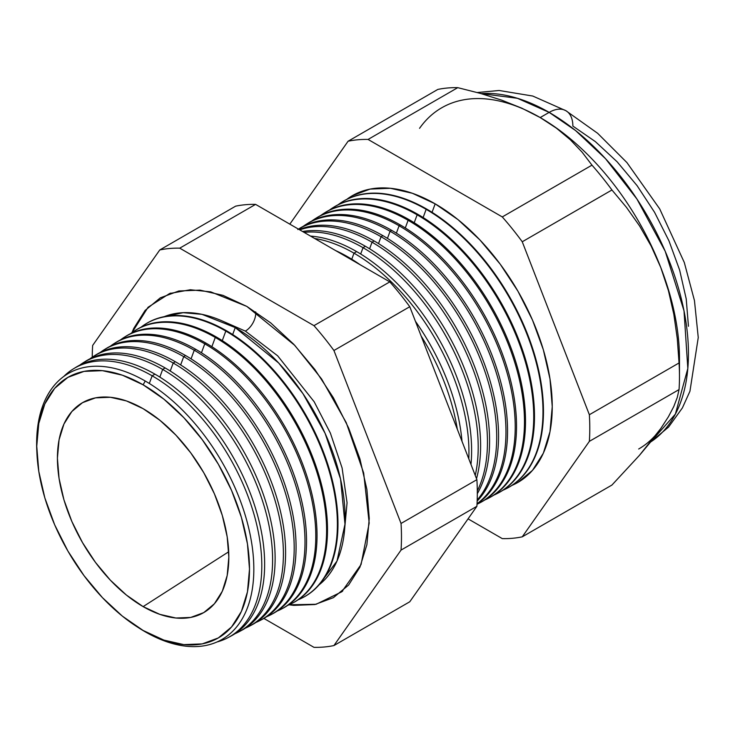 <?xml version="1.0" encoding="UTF-8"?>
<svg xmlns="http://www.w3.org/2000/svg" width="735" height="735" viewBox="0 0 735 735"><rect width="100%" height="100%" fill="white"/><g stroke="black" fill="none" stroke-linecap="round" stroke-linejoin="round"><path stroke-width="1.1" d="M319.045 584.876L336.988 561.09L344.981 524.184L340.553 479.045L325.1 433.328L302.93 393.602L278.684 363.007L235.246 327.589L201.987 314.341L183.18 312.678L164.199 316.666A155.379 89.707 -120 0 1 235.246 327.589L232.673 334.554L235.246 327.589A155.379 89.707 -120 0 1 334.94 458.695A155.379 89.707 -120 0 1 319.045 584.876M245.371 331.108L277.674 355.832L314.167 401.751L330.373 433.09L342.087 467.91L347.058 502.777L344.21 533.647L347.058 502.777L342.087 467.91L330.373 433.09L314.167 401.751L277.674 355.832L245.371 331.108L221.152 320.497L245.371 331.108A14.672 8.471 120 0 0 255.688 311.888A14.672 8.471 -60 0 1 245.371 331.108M131.978 332.643L148.066 307.267L169.592 293.531L190.301 289.755L210.734 291.859L246.85 306.421L270.737 322.922L293.697 344.219L314.856 369.494L333.405 397.782L348.629 427.99L359.939 458.952L366.903 489.492L369.255 518.423L366.903 544.635L359.939 567.135L348.629 585.032L333.405 597.665L314.856 604.538L293.697 605.374L289.103 604.795L316.105 604.28L341.784 591.785L361.06 564.535L369.19 523.081L363.669 472.991L346.222 422.607L321.599 378.975L294.799 345.395L246.85 306.421L222.971 295.351L200.012 290.132L178.853 290.977L160.303 297.84L145.08 310.473L133.77 328.38L131.969 332.643M36.86 451.906A153.578 88.669 60 0 1 145.236 381.024A153.578 88.669 60 0 1 253.832 569.12A153.578 88.669 60 0 1 145.236 631.824A153.578 88.669 -120 0 0 253.832 569.12A153.578 88.669 -120 0 0 145.236 381.024L143.123 384.809A150.436 86.859 60 0 1 249.496 569.055A150.436 86.859 60 0 1 143.123 630.474L163.877 640.093L183.833 644.623L202.226 643.897L218.341 637.925L231.571 626.946L241.402 611.391L247.456 591.84L249.496 569.055L247.456 543.918L241.402 517.376L231.571 490.466L218.341 464.217L202.226 439.631L183.833 417.664L163.877 399.151L143.123 384.809L122.368 375.19L102.413 370.66L84.029 371.395L67.905 377.358L54.675 388.337L44.844 403.901L38.79 423.443L36.75 446.228L38.79 471.374L44.844 497.907L54.675 524.818L67.905 551.066L84.029 575.652L102.413 597.619L122.368 616.132L143.123 630.474A150.436 86.859 60 0 1 137.243 626.891A150.436 86.859 60 0 1 36.915 453.118A150.436 86.859 60 0 1 143.123 384.809L145.236 381.024A153.578 88.669 -120 0 0 36.805 450.757L36.915 453.118M228.236 637.539L231.056 636.032A155.177 89.596 -120 0 0 256.68 512.185A155.177 89.596 -120 0 0 154.92 374.133L152.154 375.815L149.315 383.468L152.154 375.815A155.076 89.532 60 0 1 253.841 513.774A155.076 89.532 60 0 1 228.236 637.539A155.076 89.532 60 0 1 217 641.977A155.076 89.532 -120 0 0 256.359 523.201A155.076 89.532 -120 0 0 152.154 375.815L154.92 374.133A155.177 89.596 60 0 1 257.039 513.443A155.177 89.596 60 0 1 229.632 636.758M238.948 631.797L241.447 630.465A155.554 89.808 -120 0 0 267.136 506.314A155.554 89.808 -120 0 0 165.127 367.932L162.674 369.42L159.835 377.101L162.674 369.42A155.462 89.762 60 0 1 264.618 507.729A155.462 89.762 60 0 1 238.948 631.797A155.462 89.762 60 0 1 234.906 633.745A155.462 89.762 -120 0 0 265.62 511.257A155.462 89.762 -120 0 0 162.674 369.42L165.127 367.932A155.554 89.808 60 0 1 267.457 507.435A155.554 89.808 60 0 1 240.189 631.117M249.67 626.064L251.848 624.897A155.93 90.028 -120 0 0 277.591 500.452A155.93 90.028 -120 0 0 175.334 361.721L173.194 363.026L170.244 371.019L173.194 363.026A155.857 89.982 60 0 1 275.395 501.683A155.857 89.982 60 0 1 249.67 626.064A155.857 89.982 60 0 1 245.453 628.085A155.857 89.982 -120 0 0 276.433 505.349A155.857 89.982 -120 0 0 173.194 363.026L175.334 361.721A155.93 90.028 60 0 1 277.876 501.426A155.93 90.028 60 0 1 250.745 625.467M260.383 620.331L262.239 619.339A156.316 90.249 -120 0 0 288.046 494.582A156.316 90.249 -120 0 0 185.542 355.519L183.722 356.631L180.645 364.937L183.722 356.631A156.243 90.212 60 0 1 286.181 495.629A156.243 90.212 60 0 1 260.383 620.331A156.243 90.212 60 0 1 256 622.416A156.243 90.212 -120 0 0 287.247 499.442A156.243 90.212 -120 0 0 183.722 356.631L185.542 355.519A156.316 90.249 60 0 1 288.285 495.418A156.316 90.249 60 0 1 261.302 619.825M271.096 614.598L272.639 613.771A156.693 90.469 -120 0 0 298.502 488.72A156.693 90.469 -120 0 0 195.758 349.318L194.242 350.237L191.054 358.864L194.242 350.237A156.638 90.433 60 0 1 296.958 489.583A156.638 90.433 60 0 1 271.096 614.598A156.638 90.433 60 0 1 266.548 616.757A156.638 90.433 -120 0 0 298.07 493.543A156.638 90.433 -120 0 0 194.242 350.237L195.758 349.318A156.693 90.469 60 0 1 298.704 489.409A156.693 90.469 60 0 1 271.858 614.175M281.808 608.856L283.03 608.203A157.07 90.681 -120 0 0 308.966 482.849A157.07 90.681 -120 0 0 205.965 343.116L204.762 343.842L201.454 352.782L204.762 343.842A157.024 90.662 60 0 1 307.735 483.538A157.024 90.662 60 0 1 281.808 608.856A157.024 90.662 60 0 1 277.095 611.088A157.024 90.662 -120 0 0 308.884 487.636A157.024 90.662 -120 0 0 204.762 343.842L205.965 343.116A157.07 90.681 60 0 1 309.123 483.4A157.07 90.681 60 0 1 282.415 608.525M292.521 603.123L293.421 602.636A157.446 90.901 -120 0 0 319.422 476.987A157.446 90.901 -120 0 0 216.173 336.915L215.281 337.448L211.864 346.709L215.281 337.448A157.409 90.883 60 0 1 318.512 477.493A157.409 90.883 60 0 1 292.521 603.123A157.409 90.883 60 0 1 287.633 605.429A157.409 90.883 -120 0 0 319.697 481.737A157.409 90.883 -120 0 0 215.281 337.448L216.173 336.915A157.446 90.901 60 0 1 319.532 477.392A157.446 90.901 60 0 1 292.971 602.875M225.81 331.062L222.273 340.627L225.81 331.062A157.804 91.112 60 0 1 329.289 471.447A157.804 91.112 60 0 1 303.233 597.39A157.804 91.112 60 0 1 298.18 599.76A157.804 91.112 -120 0 0 330.52 475.83A157.804 91.112 -120 0 0 225.81 331.062L226.38 330.713A157.823 91.122 60 0 1 329.951 471.374A157.823 91.122 60 0 1 303.527 597.233A157.823 91.122 -120 0 0 303.821 597.077A157.823 91.122 -120 0 0 329.877 471.117A157.823 91.122 -120 0 0 226.38 330.713L225.81 331.062A157.804 91.112 -120 0 0 140.881 327.305A157.804 91.112 60 0 1 145.456 324.107A157.804 91.112 60 0 1 225.81 331.062M457.335 429.304A162.214 93.657 -120 0 0 421.164 336.06A162.214 93.657 60 0 1 457.335 429.304M347.866 256.901A162.325 93.722 60 0 1 360.141 264.738A162.325 93.722 -120 0 0 347.866 256.901L347.223 257.287L347.866 256.901A162.325 93.722 -120 0 0 335.601 250.571A162.325 93.722 60 0 1 347.866 256.901M415.44 321.305A162.325 93.722 60 0 1 462.003 441.331A162.325 93.722 -120 0 0 415.44 321.305M354.004 253.171L351.762 259.225L354.004 253.171A162.554 93.85 60 0 1 468.801 458.833A162.554 93.85 -120 0 0 354.004 253.171L356.622 251.581A162.646 93.905 60 0 1 470.979 464.465A162.646 93.905 -120 0 0 356.622 251.581L354.004 253.171A162.554 93.85 -120 0 0 314.635 238.471A162.554 93.85 60 0 1 354.004 253.171M363.026 247.686L360.683 254.007L363.026 247.686A162.885 94.043 60 0 1 475.242 475.435A162.885 94.043 -120 0 0 363.026 247.686L365.368 246.262A162.968 94.089 60 0 1 476.5 478.696A162.968 94.089 -120 0 0 365.368 246.262L363.026 247.686A162.885 94.043 -120 0 0 304.106 232.389A162.885 94.043 60 0 1 363.026 247.686M372.039 242.21L369.604 248.797L372.039 242.21A163.216 94.236 60 0 1 477.3 490.906A163.216 94.236 -120 0 0 372.039 242.21L374.124 240.951A163.299 94.282 60 0 1 477.309 493.681A163.299 94.282 -120 0 0 374.124 240.951L372.039 242.21A163.216 94.236 -120 0 0 299.724 229.862A163.216 94.236 60 0 1 372.039 242.21M381.061 236.734L378.525 243.588L381.061 236.734A163.556 94.429 60 0 1 483.06 366.232A163.556 94.429 60 0 1 477.199 500.002A163.556 94.429 -120 0 0 483.06 366.232A163.556 94.429 -120 0 0 381.061 236.734L382.871 235.632A163.62 94.466 60 0 1 485.688 367.335A163.62 94.466 60 0 1 477.162 501.086A163.62 94.466 -120 0 0 485.688 367.335A163.62 94.466 -120 0 0 382.871 235.632L381.061 236.734A163.556 94.429 -120 0 0 298.447 229.127A163.556 94.429 60 0 1 381.061 236.734M390.083 231.249L387.446 238.379L390.083 231.249A163.887 94.622 60 0 1 495.693 370.945A163.887 94.622 60 0 1 477.033 503.723A163.887 94.622 -120 0 0 495.693 370.945A163.887 94.622 -120 0 0 390.083 231.249L391.617 230.312A163.942 94.65 60 0 1 497.751 371.588A163.942 94.65 60 0 1 477.024 503.999A163.942 94.65 -120 0 0 497.751 371.588A163.942 94.65 -120 0 0 391.617 230.312L390.083 231.249A163.887 94.622 -120 0 0 303.178 226.371A163.887 94.622 60 0 1 306.633 224.037A163.887 94.622 60 0 1 390.083 231.249M479.679 502.933L480.975 502.235A164.263 94.843 -120 0 0 508.096 371.138A164.263 94.843 -120 0 0 400.373 224.993L399.096 225.774L396.367 233.16L399.096 225.774A164.217 94.815 60 0 1 506.792 371.864A164.217 94.815 60 0 1 479.679 502.933A164.217 94.815 60 0 1 477.006 504.265A164.217 94.815 -120 0 0 507.462 374.216A164.217 94.815 -120 0 0 399.096 225.774L400.373 224.993A164.263 94.843 60 0 1 508.262 371.717A164.263 94.843 60 0 1 480.322 502.575M488.858 498.018L489.877 497.466A164.594 95.026 -120 0 0 517.054 366.103A164.594 95.026 -120 0 0 409.119 219.682L408.118 220.289L405.288 227.951L408.118 220.289A164.557 95.008 60 0 1 516.025 366.682A164.557 95.008 60 0 1 488.858 498.018A164.557 95.008 60 0 1 484.824 499.965A164.557 95.008 -120 0 0 517.027 370.21A164.557 95.008 -120 0 0 408.118 220.289L409.119 219.682A164.594 95.026 60 0 1 517.192 366.563A164.594 95.026 60 0 1 489.372 497.733M498.045 493.093L498.789 492.698A164.916 95.219 -120 0 0 526.021 361.078A164.916 95.219 -120 0 0 417.875 214.363L417.14 214.813L414.209 222.742L417.14 214.813A164.888 95.201 60 0 1 525.268 361.501A164.888 95.201 60 0 1 498.045 493.093A164.888 95.201 60 0 1 493.865 495.114A164.888 95.201 -120 0 0 526.297 365.148A164.888 95.201 -120 0 0 417.14 214.813L417.875 214.363A164.916 95.219 60 0 1 526.113 361.418A164.916 95.219 60 0 1 498.413 492.891M426.162 209.328L423.121 217.532L426.162 209.328A165.219 95.394 60 0 1 534.501 356.319A165.219 95.394 60 0 1 507.224 488.178A165.219 95.394 60 0 1 502.905 490.254A165.219 95.394 -120 0 0 535.567 360.086A165.219 95.394 -120 0 0 426.162 209.328L426.622 209.043A165.237 95.403 60 0 1 535.043 356.264A165.237 95.403 60 0 1 507.462 488.049A165.237 95.403 -120 0 0 507.701 487.93A165.237 95.403 -120 0 0 534.979 356.052A165.237 95.403 -120 0 0 426.622 209.043L426.162 209.328A165.219 95.394 -120 0 0 338.072 204.762A165.219 95.394 60 0 1 342.032 202.051A165.219 95.394 60 0 1 426.162 209.328M435.175 203.852L432.042 212.323L435.175 203.852L458.015 219.636L479.973 240.005L500.213 264.177L517.954 291.235L532.517 320.12L543.33 349.741L549.991 378.948L552.242 406.611L549.991 431.684L543.33 453.201L532.517 470.327L517.954 482.408L511.937 485.412A165.559 95.587 -120 0 0 544.837 355.023A165.559 95.587 -120 0 0 435.175 203.852A165.559 95.587 -120 0 0 346.791 199.36L352.396 195.648L370.137 189.079L390.377 188.279L412.335 193.259L435.175 203.852M441.698 107.797A196.989 113.732 60 0 1 540.188 117.554L521.813 108.183L501.766 100.171L480.24 93.354L457.758 87.658L368.07 139.439L502.281 216.926L591.978 165.145L502.281 216.926A218.662 126.245 60 0 1 522.254 241.769L611.943 189.988L522.254 241.769L589.36 414.733L679.057 362.952L589.36 414.733A218.662 126.245 60 0 1 589.36 441.358L679.057 389.578A218.662 126.245 -120 0 0 679.057 362.952L677.266 338.467L673.839 314.36L668.446 290.702L660.82 267.623L651.136 246.014L639.597 225.957L626.422 207.307L611.943 189.988A218.662 126.245 -120 0 0 591.978 165.145L582.102 152.163L570.332 139.769L556.459 128.193L540.188 117.554L549.155 112.381A33.534 19.358 -60 0 1 565.913 110.719A33.534 19.358 120 0 0 549.155 112.381L575.551 130.536L605.539 158.705L636.923 199.01L665.193 251.241L684.009 310.804L687.822 368.474L675.373 414.127L650.613 442.011A196.989 113.732 -120 0 0 677.008 283.232A196.989 113.732 -120 0 0 549.155 112.381L540.188 117.554A196.989 113.732 60 0 1 660.82 267.623A196.989 113.732 60 0 1 679.287 367.316M660.82 428.468L668.381 416.809L660.82 428.468L651.026 441.487L639.441 455.351L611.943 485.045L522.254 536.835L611.943 485.045L639.441 455.351L660.82 428.468A196.989 113.732 60 0 1 638.687 449.002M143.123 606.614A121.211 69.981 60 0 1 63.32 497.65A121.211 69.981 60 0 1 84.92 401.393A121.211 69.981 60 0 1 143.123 408.678L159.844 420.227L175.922 435.148L190.742 452.843L203.733 472.651L214.39 493.801L222.31 515.483L227.188 536.872L228.833 557.13L227.188 575.487L222.31 591.234L214.39 603.775L203.733 612.613L190.742 617.428L175.922 618.016L159.844 614.359L143.123 606.614L126.402 595.056L110.323 580.145L95.504 562.44L82.522 542.632L71.855 521.482L63.936 499.8L59.066 478.421L57.413 458.162L59.066 439.806L63.936 424.049L71.855 411.517L82.522 402.67L95.504 397.865L110.323 397.267L126.402 400.924L143.123 408.678A121.211 69.981 60 0 1 221.658 513.342A121.211 69.981 60 0 1 206.039 611.171A121.211 69.981 60 0 1 143.123 606.614L228.714 551.764L143.123 606.614M84.727 361.84A155.554 89.808 60 0 1 165.127 367.932A155.554 89.808 -120 0 0 85.921 361.078L83.514 362.575A155.462 89.762 60 0 1 162.674 369.42A155.462 89.762 -120 0 0 79.812 365.102A155.462 89.762 60 0 1 83.514 362.575M94.898 355.519A155.93 90.028 60 0 1 175.334 361.721A155.93 90.028 -120 0 0 95.936 354.858L93.841 356.163A155.857 89.982 60 0 1 173.194 363.026A155.857 89.982 -120 0 0 89.982 358.799A155.857 89.982 60 0 1 93.841 356.163M105.068 349.208A156.316 90.249 60 0 1 185.542 355.519A156.316 90.249 -120 0 0 105.959 348.638L104.168 349.75A156.243 90.212 60 0 1 183.722 356.631A156.243 90.212 -120 0 0 100.162 352.497A156.243 90.212 60 0 1 104.168 349.75M115.965 342.427A156.693 90.469 60 0 1 195.758 349.318A156.693 90.469 -120 0 0 115.974 342.418L114.485 343.346A156.638 90.433 60 0 1 194.242 350.237A156.638 90.433 -120 0 0 110.342 346.203A156.638 90.433 60 0 1 114.485 343.346M125.4 336.566A157.07 90.681 60 0 1 205.965 343.116A157.07 90.681 -120 0 0 125.988 336.198L124.812 336.933A157.024 90.662 60 0 1 204.762 343.842A157.024 90.662 -120 0 0 120.522 339.901A157.024 90.662 60 0 1 124.812 336.933M135.571 330.254A157.446 90.901 60 0 1 216.173 336.915A157.446 90.901 -120 0 0 136.003 329.978L135.139 330.52A157.409 90.883 60 0 1 215.281 337.448A157.409 90.883 -120 0 0 130.701 333.598A157.409 90.883 60 0 1 135.139 330.52M226.38 330.713A157.823 91.122 -120 0 0 146.026 323.758A157.823 91.122 -120 0 0 145.741 323.933A157.823 91.122 60 0 1 226.38 330.713M356.622 251.581A162.646 93.905 -120 0 0 310.537 236.1A162.646 93.905 60 0 1 356.622 251.581M365.368 246.262A162.968 94.089 -120 0 0 302.563 231.507A162.968 94.089 60 0 1 365.368 246.262M374.124 240.951A163.299 94.282 -120 0 0 299.209 229.568A163.299 94.282 60 0 1 374.124 240.951M298.676 228.989A163.62 94.466 60 0 1 382.871 235.632A163.62 94.466 -120 0 0 299.558 228.429L297.785 229.531M307.395 223.569A163.942 94.65 60 0 1 391.617 230.312A163.942 94.65 -120 0 0 308.149 223.091L306.633 224.037M316.73 217.771A164.263 94.843 60 0 1 400.373 224.993A164.263 94.843 -120 0 0 316.73 217.762L315.48 218.543A164.217 94.815 60 0 1 399.096 225.774A164.217 94.815 -120 0 0 311.897 220.969A164.217 94.815 60 0 1 315.48 218.543M324.824 212.746A164.594 95.026 60 0 1 409.119 219.682A164.594 95.026 -120 0 0 325.32 212.433L324.337 213.049A164.557 95.008 60 0 1 408.118 220.289A164.557 95.008 -120 0 0 320.625 215.566A164.557 95.008 60 0 1 324.337 213.049M333.543 207.325A164.916 95.219 60 0 1 417.875 214.363A164.916 95.219 -120 0 0 333.901 207.105L333.185 207.546A164.888 95.201 60 0 1 417.14 214.813A164.888 95.201 -120 0 0 329.344 210.164A164.888 95.201 60 0 1 333.185 207.546M342.482 201.776A165.237 95.403 60 0 1 426.622 209.043A165.237 95.403 -120 0 0 342.492 201.767A165.237 95.403 -120 0 0 342.262 201.914M679.48 376.513L679.48 358.818A196.989 113.732 -120 0 0 660.82 267.623L668.446 290.702L673.839 314.36L677.266 338.467L679.057 362.952A218.662 126.245 60 0 1 679.48 376.513A218.662 126.245 60 0 1 679.057 389.578L677.257 397.497L673.784 406.538L668.381 416.809L673.784 406.538L677.257 397.497L679.057 389.578L589.36 441.358A218.662 126.245 -120 0 0 589.36 414.733L522.254 241.769A218.662 126.245 -120 0 0 502.281 216.926L368.07 139.439A218.662 126.245 -120 0 0 348.096 141.221L289.82 224.138L348.096 141.221A218.662 126.245 60 0 1 368.07 139.439L457.758 87.658A218.662 126.245 -120 0 0 437.794 89.44L348.096 141.221L437.794 89.44A218.662 126.245 60 0 1 457.758 87.658L480.24 93.354L501.766 100.171L521.813 108.183L540.188 117.554A196.989 113.732 -120 0 0 419.556 128.331M502.281 538.617L468.057 518.855L502.281 538.617A218.662 126.245 -120 0 0 522.254 536.835A218.662 126.245 60 0 1 502.281 538.617M589.36 441.358L522.254 536.835L589.36 441.358M333.929 645.56L401.044 550.083A218.662 126.245 -120 0 0 401.044 523.458L333.929 350.503A218.662 126.245 -120 0 0 313.964 325.651L179.744 248.164A218.662 126.245 -120 0 0 159.771 249.955L92.665 345.422A218.662 126.245 -120 0 0 92.243 357.192A218.662 126.245 60 0 1 92.665 345.422L159.771 249.955L235.613 206.167L159.771 249.955A218.662 126.245 60 0 1 179.744 248.164L255.587 204.376A218.662 126.245 -120 0 0 235.613 206.167A218.662 126.245 60 0 1 255.587 204.376L179.744 248.164L313.964 325.651L389.807 281.873L255.587 204.376L389.807 281.873L313.964 325.651A218.662 126.245 60 0 1 333.929 350.503L409.772 306.715A218.662 126.245 -120 0 0 389.807 281.873A218.662 126.245 60 0 1 409.772 306.715L333.929 350.503L401.044 523.458L476.886 479.67L409.772 306.715L476.886 479.67L401.044 523.458A218.662 126.245 60 0 1 401.044 550.083L333.929 645.56L409.772 601.772L476.886 506.296L401.044 550.083L476.886 506.296A218.662 126.245 -120 0 0 476.886 479.67A218.662 126.245 60 0 1 476.886 506.296L409.772 601.772L333.929 645.56A218.662 126.245 60 0 1 313.964 647.342A218.662 126.245 -120 0 0 333.929 645.56M263.874 618.42L313.964 647.342L263.874 618.42M154.92 374.133A155.177 89.596 -120 0 0 75.907 367.298A155.177 89.596 60 0 1 154.92 374.133M63.724 376.495A155.076 89.532 60 0 1 73.188 368.979A155.076 89.532 60 0 1 152.154 375.815A155.076 89.532 -120 0 0 63.724 376.495M650.567 442.066L668.547 427.108L682.392 407.907L689.944 391.25L698.25 337.54L694.456 300.569L684.313 262.524L659.718 208.915L626.927 162.591L597.647 133.301L565.913 110.719A33.534 19.358 -60 0 1 572.859 126.071L595.414 141.653L617.097 161.764L637.08 185.633L654.591 212.351L668.969 240.869L679.645 270.113L686.224 298.952L688.447 326.267M549.155 112.381A196.989 113.732 -120 0 0 481.076 93.593L517.412 98.288L549.155 112.381M651.136 246.014L660.82 267.623A196.989 113.732 -120 0 0 540.188 117.554L556.459 128.193L570.332 139.769L582.102 152.163L591.978 165.145A218.662 126.245 60 0 1 611.943 189.988L626.422 207.307L639.597 225.957L651.136 246.014M137.243 626.891L139.227 628.159A153.578 88.669 -120 0 0 145.236 631.824A153.578 88.669 60 0 1 138.263 627.543M169.592 293.531L170.777 293.109M507.701 487.93L507.224 488.178M303.821 597.077L303.233 597.39M146.026 323.758L145.456 324.107M342.492 201.767L342.032 202.051M75.907 367.298L73.188 368.979M477.245 92.527L499.111 90.488L532.746 96.037L565.913 110.719M342.74 590.968L341.784 591.785"/></g></svg>
